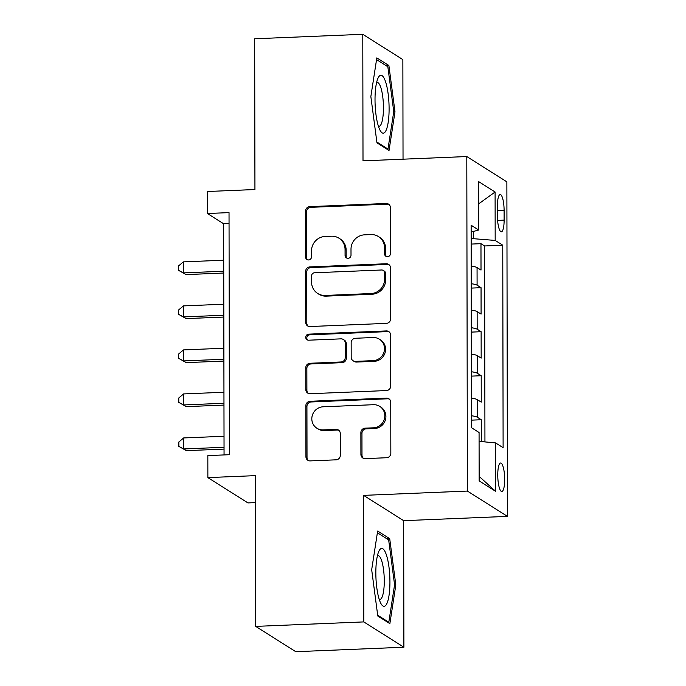 <?xml version="1.0" encoding="UTF-8"?>
<svg xmlns="http://www.w3.org/2000/svg" width="686" height="686" viewBox="0 0 686 686"><rect width="100%" height="100%" fill="white"/><g stroke="black" fill="none" stroke-linecap="round" stroke-linejoin="round"><path stroke-width="1.03" d="M387.513 256.675A3.061 2.933 -57.7 0 0 390.48 253.528L390.403 207.618A4.373 4.193 -57.7 0 0 386.149 203.476L309.746 206.64A4.373 4.193 -57.7 0 0 305.51 211.142L305.587 257.044A3.061 2.933 -57.7 0 0 308.563 259.943A3.061 2.933 -57.7 0 0 311.53 256.796L311.521 250.853A14.003 13.411 -57.7 0 1 325.078 236.473L331.449 236.207A14.003 13.411 -57.7 0 1 338.944 238.188A14.003 13.411 -57.7 0 1 345.058 249.464L345.067 255.406A3.061 2.933 -57.7 0 0 348.042 258.313A3.061 2.933 -57.7 0 0 351.009 255.166L351 249.224A14.003 13.411 -57.7 0 1 364.558 234.835L370.92 234.569A14.003 13.411 -57.7 0 1 378.423 236.559A14.003 13.411 -57.7 0 1 384.529 247.835L384.537 253.777A3.061 2.933 -57.7 0 0 387.513 256.675M504.682 479.454A14.269 3.421 87.6 0 0 500.626 463.007A14.269 3.421 87.6 0 0 497.753 475.072A14.269 3.421 87.6 0 0 501.809 491.519A14.269 3.421 87.6 0 0 504.682 479.454M360.905 454.484A4.373 4.193 -57.7 0 0 365.158 458.625L386.595 457.733A4.373 4.193 -57.7 0 0 390.831 453.24L390.746 402.262A4.373 4.193 -57.7 0 0 386.492 398.112L310.089 401.276A4.373 4.193 -57.7 0 0 305.845 405.778L305.939 456.756A4.373 4.193 -57.7 0 0 310.192 460.898L336.08 459.826A4.373 4.193 -57.7 0 0 340.316 455.333L340.282 433.518A4.373 4.193 -57.7 0 0 336.029 429.367L323.192 429.899A11.705 11.208 -57.7 0 1 316.915 428.244A11.705 11.208 -57.7 0 1 312.293 415.467A11.705 11.208 -57.7 0 1 323.149 406.789L373.45 404.706A11.705 11.208 -57.7 0 1 379.718 406.361A11.705 11.208 -57.7 0 1 384.349 419.137A11.705 11.208 -57.7 0 1 373.493 427.815L365.106 428.167A4.373 4.193 -57.7 0 0 360.87 432.66L360.905 454.484L361.985 455.161A4.373 4.193 -57.7 0 0 363.383 458.299M403.034 159.186L402.862 59.613L362.783 34.3L254.678 38.776L254.935 189.533L207.369 191.505L207.412 213.509L229.03 212.617L229.45 454.707L207.832 455.598L207.867 477.61L247.946 502.915L255.484 502.606M363.812 621.91L403.891 647.224L403.668 520.674L363.589 495.369L363.812 621.91L255.698 626.387L255.441 475.638L207.867 477.61M363.589 495.369L467.38 491.065L466.797 156.545L506.868 181.859L507.451 516.378L467.38 491.065M362.783 34.3L363.005 160.85L466.797 156.545M386.364 323.372A4.373 4.193 -57.7 0 0 390.6 318.87L390.505 267.892A4.373 4.193 -57.7 0 0 386.252 263.75L309.849 266.914A4.373 4.193 -57.7 0 0 305.613 271.407L305.699 322.394A4.373 4.193 -57.7 0 0 309.952 326.536L386.364 323.372M390.626 335.077L390.711 386.055A4.373 4.193 -57.7 0 1 386.475 390.557L310.072 393.721A4.373 4.193 -57.7 0 1 305.819 389.571L305.785 367.756A4.373 4.193 -57.7 0 1 310.021 363.263L341.002 361.976A4.373 4.193 -57.7 0 0 345.247 357.483L345.221 343.009A4.373 4.193 -57.7 0 0 340.968 338.858L308.709 340.196A3.061 2.933 -57.7 0 1 305.853 336.423A3.061 2.933 -57.7 0 1 308.691 334.151L386.372 330.935A4.373 4.193 -57.7 0 1 390.626 335.077M403.891 647.224L295.777 651.7L255.698 626.387M481.315 441.57L481.28 419.738L471.471 420.141M471.462 415.767A17.836 2.83 -0.1 0 1 477.327 417.242L477.293 399.629L481.246 402.133L481.203 375.722L471.393 376.125M471.385 371.752A17.836 2.83 -0.1 0 1 477.25 373.227L477.216 355.614L481.169 358.118L481.126 331.707L471.316 332.11M471.316 327.736A17.836 2.83 -0.1 0 1 477.173 329.211L477.139 311.598L481.092 314.094L481.049 287.691L477.096 285.187A17.836 2.83 179.9 0 0 471.239 283.721M471.239 288.094L481.049 287.691M497.393 206.203L497.41 215.893A13.823 3.31 87.6 0 0 501.337 231.817A13.823 3.31 87.6 0 0 504.124 220.129L504.107 210.448A13.823 3.31 87.6 0 0 500.18 194.515A13.823 3.31 87.6 0 0 497.393 206.203M479.085 441.364L495.532 442.899L503.112 447.684L502.761 245.211L495.181 240.426L471.153 238.505M495.532 442.899L495.618 491.313L479.154 480.92L479.068 432.497L471.488 427.712L471.136 225.24L478.717 230.024L478.631 181.61L495.095 192.003L495.181 240.426M484.942 441.904L484.599 245.965L480.972 243.676L481.015 270.078L477.062 267.583A17.836 2.83 179.9 0 0 471.205 266.117M477.173 329.211L481.126 331.707M477.25 373.227L481.203 375.722M477.327 417.242L481.28 419.738M473.546 238.402L473.537 231.405M403.668 520.674L507.451 516.378M207.412 213.509L223.653 223.773L224.056 454.929M229.047 223.55L223.653 223.773M471.162 244.079L480.972 243.676M484.599 245.965L502.761 245.211M471.145 232.04L478.717 230.024M477.139 311.598A17.836 2.83 179.9 0 0 471.282 310.132M477.216 355.614A17.836 2.83 179.9 0 0 471.359 354.148M477.293 399.629A17.836 2.83 179.9 0 0 471.436 398.163M478.674 203.862L495.095 192.003M495.618 491.313L479.145 476.393M370.852 96.555L376.966 142.842L389.031 150.466L394.99 111.801L388.885 65.513L376.82 57.89L370.852 96.555M389.862 623.634L395.822 584.969L389.708 538.682L377.643 531.058L371.683 569.723L377.789 616.011L389.862 623.634M386.064 65.624L388.885 65.513M393.713 111.852L394.99 111.801M386.887 538.802L389.708 538.682M394.544 585.021L395.822 584.969M386.458 256.521A3.061 2.933 -57.7 0 1 385.626 254.455L385.609 248.521A14.003 13.411 -57.7 0 0 379.504 237.236L378.423 236.559M338.944 238.188L340.033 238.874A14.003 13.411 -57.7 0 1 346.138 250.15L346.147 256.092A3.061 2.933 -57.7 0 0 346.979 258.159M389.005 204.479A4.373 4.193 -57.7 0 0 387.23 204.162L310.827 207.326A4.373 4.193 -57.7 0 0 306.591 211.82L306.668 257.73A3.061 2.933 -57.7 0 0 307.508 259.788M389.116 264.753A4.373 4.193 -57.7 0 0 387.341 264.436L310.938 267.6A4.373 4.193 -57.7 0 0 306.693 272.093L306.788 323.072A4.373 4.193 -57.7 0 0 308.177 326.21M384.572 272.891A3.061 2.933 -57.7 0 0 381.596 269.992L314.531 272.771A3.061 2.933 -57.7 0 0 311.564 275.918L311.573 282.178A14.003 13.411 -57.7 0 0 317.678 293.454A14.003 13.411 -57.7 0 0 325.181 295.443L371.023 293.548A14.003 13.411 -57.7 0 0 384.589 279.159L384.572 272.891L385.661 273.577A3.061 2.933 -57.7 0 0 384.323 271.107L383.234 270.421M317.678 293.454L318.767 294.14A14.003 13.411 -57.7 0 0 326.262 296.129L325.181 295.443M385.661 273.577L385.669 279.837A14.003 13.411 -57.7 0 1 372.112 294.225L326.262 296.129M343.309 339.484L344.389 340.162A4.373 4.193 -57.7 0 1 346.301 343.686L346.327 358.161A4.373 4.193 -57.7 0 1 342.091 362.662L311.101 363.94A4.373 4.193 -57.7 0 0 306.865 368.442L306.899 390.257A4.373 4.193 -57.7 0 0 308.297 393.395M389.228 331.938A4.373 4.193 -57.7 0 0 387.453 331.612L309.78 334.837A3.061 2.933 -57.7 0 0 307.645 340.042M373.158 360.647A11.705 11.208 -57.7 0 0 384.014 351.969A11.705 11.208 -57.7 0 0 379.392 339.193A11.705 11.208 -57.7 0 0 373.115 337.529L355.399 338.267A4.373 4.193 -57.7 0 0 351.163 342.76L351.189 357.235A4.373 4.193 -57.7 0 0 355.434 361.376L373.158 360.647L374.239 361.325A11.705 11.208 -57.7 0 0 385.103 352.647A11.705 11.208 -57.7 0 0 380.473 339.87L379.392 339.193M353.093 360.759L354.173 361.445A4.373 4.193 -57.7 0 0 356.523 362.062L355.434 361.376M374.239 361.325L356.523 362.062M379.718 406.361L380.799 407.047A11.705 11.208 -57.7 0 1 385.429 419.823A11.705 11.208 -57.7 0 1 374.573 428.501L366.187 428.853A4.373 4.193 -57.7 0 0 361.951 433.346L361.985 455.161M316.915 428.244L318.004 428.922A11.705 11.208 -57.7 0 0 324.272 430.585L323.192 429.899M338.884 430.379A4.373 4.193 -57.7 0 0 337.109 430.053L324.272 430.585M389.348 399.123A4.373 4.193 -57.7 0 0 387.573 398.798L311.17 401.962A4.373 4.193 -57.7 0 0 306.934 406.464L307.019 457.442A4.373 4.193 -57.7 0 0 308.417 460.58M223.722 260.208L183.351 261.88L183.368 272.891L186.078 274.597L223.739 273.037M186.078 274.597L178.557 270.335L183.368 272.891L223.739 271.219M178.557 270.335L178.549 265.928L183.351 261.88M389.099 108.654A28.975 6.946 87.6 0 0 385.283 80.931A28.975 6.946 87.6 0 0 378.012 78.161A28.975 6.946 87.6 0 0 375.019 99.762A28.975 6.946 87.6 0 0 380.181 130.511A28.975 6.946 87.6 0 0 389.099 108.654M378.389 126.164A21.935 5.256 87.6 0 0 379.024 126.293A21.935 5.256 87.6 0 0 383.448 107.745A21.935 5.256 87.6 0 0 377.214 82.457A21.935 5.256 87.6 0 0 376.58 82.637M376.545 59.622L387.839 66.748L393.755 111.595L387.976 149.059L376.854 142.036M386.887 149.102L387.976 149.059M386.364 554.828A28.975 6.946 87.6 0 0 378.835 551.33A28.975 6.946 87.6 0 0 379.409 599.933A28.975 6.946 87.6 0 0 381.004 603.68A28.975 6.946 87.6 0 0 389.391 592.635A28.975 6.946 87.6 0 0 386.364 554.828M379.212 599.332A21.935 5.256 87.6 0 0 379.855 599.461A21.935 5.256 87.6 0 0 384.194 584.729A21.935 5.256 87.6 0 0 381.579 560.471A21.935 5.256 87.6 0 0 378.037 555.626A21.935 5.256 87.6 0 0 377.411 555.814M387.71 622.271L388.808 622.228L377.686 615.205M377.377 532.79L388.662 539.916L394.579 584.764L388.808 622.228M223.799 304.224L183.428 305.896L183.445 316.906L186.155 318.613L223.816 317.052M186.155 318.613L178.634 314.351L183.445 316.906L223.816 315.234M178.634 314.351L178.626 309.943L183.428 305.896M223.876 348.239L183.505 349.911L183.522 360.922L186.232 362.628L223.893 361.068M186.232 362.628L178.703 358.366L183.522 360.922L223.893 359.25M178.703 358.366L178.703 353.959L183.505 349.911M223.953 392.255L183.582 393.927L183.599 404.937L186.309 406.644L223.97 405.083M186.309 406.644L178.78 402.382L183.599 404.937L223.97 403.265M178.78 402.382L178.78 397.974L183.582 393.927M224.03 436.27L183.659 437.942L183.677 448.953L186.386 450.659L224.048 449.098M186.386 450.659L178.857 446.397L183.677 448.953L224.048 447.281M178.857 446.397L178.857 441.99L183.659 437.942M477.096 285.187L477.062 267.583M497.401 210.722L504.107 210.448M497.599 220.403L504.124 220.129M385.609 248.521L384.529 247.835M346.147 256.092L345.067 255.406M346.138 250.15L345.058 249.464M306.668 257.73L305.587 257.044M306.591 211.82L305.51 211.142M310.827 207.326L309.746 206.64M387.23 204.162L386.149 203.476M385.626 254.455L384.537 253.777M306.788 323.072L305.699 322.394M306.693 272.093L305.613 271.407M310.938 267.6L309.849 266.914M387.341 264.436L386.252 263.75M372.112 294.225L371.023 293.548M385.669 279.837L384.589 279.159M306.899 390.257L305.819 389.571M306.865 368.442L305.785 367.756M311.101 363.94L310.021 363.263M342.091 362.662L341.002 361.976M346.327 358.161L345.247 357.483M346.301 343.686L345.221 343.009M309.78 334.837L308.691 334.151M387.453 331.612L386.372 330.935M361.951 433.346L360.87 432.66M366.187 428.853L365.106 428.167M374.573 428.501L373.493 427.815M337.109 430.053L336.029 429.367M307.019 457.442L305.939 456.756M306.934 406.464L305.845 405.778M311.17 401.962L310.089 401.276M387.573 398.798L386.492 398.112"/></g></svg>
